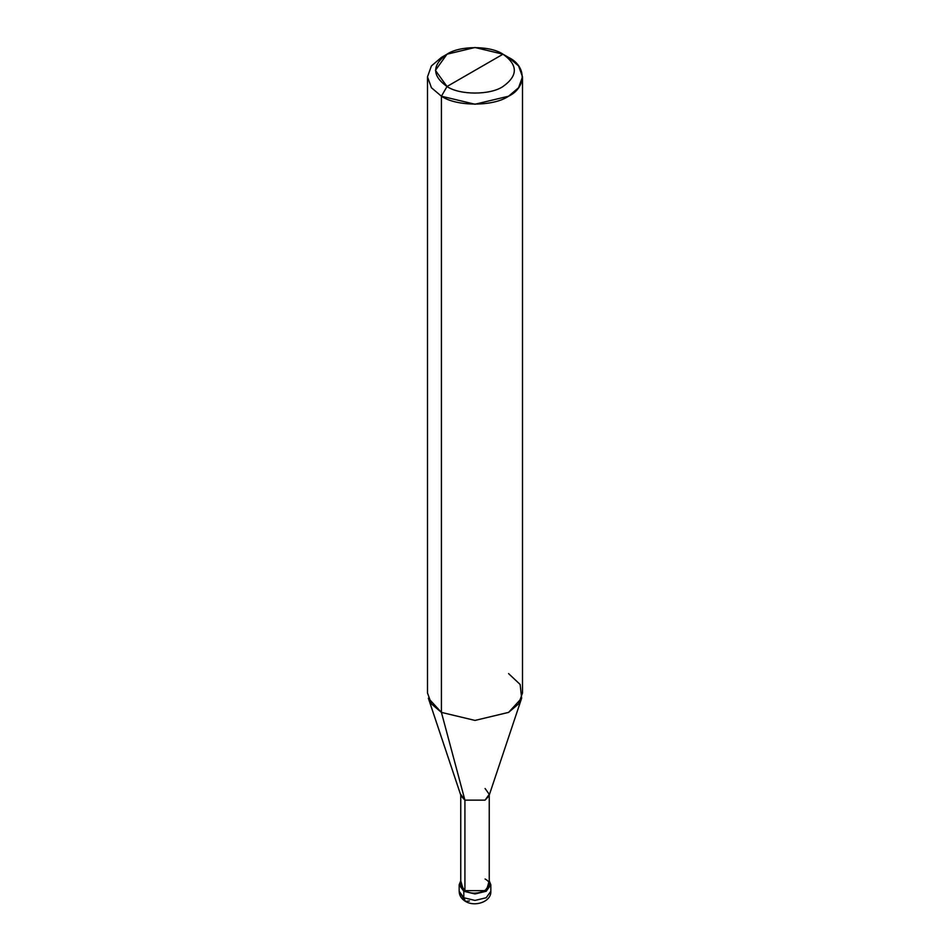 <?xml version="1.0" encoding="UTF-8"?>
<svg xmlns="http://www.w3.org/2000/svg" width="950" height="950" viewBox="0 0 950 950"><rect width="100%" height="100%" fill="white"/><g stroke="black" fill="none" stroke-linecap="round" stroke-linejoin="round"><path stroke-width="1.43" d="M459.171 884.818L459.171 891.278C459.289 895.553 461.391 898.914 465.441 901.372L459.171 891.278L463.802 897.75L463.802 891.278L460.75 880.84L459.171 884.818L463.802 891.278L475 893.962L486.198 891.278L490.829 884.818L489.25 880.84L486.198 891.278L475 893.962L463.802 891.278L464.918 890.637L463.802 891.278L463.802 897.75L465.441 901.372L469.407 900.98M463.802 897.75L475 900.422L486.198 897.75L490.829 891.278L486.198 897.75L475 900.422L463.802 897.75M464.918 878.999L464.918 800.137L441.418 712.393L441.418 96.211L447.011 86.509C459.61 95.226 490.39 95.226 502.989 86.509C518.094 75.739 518.094 64.968 502.989 54.197L447.011 86.509C431.906 75.739 431.906 64.968 447.011 54.197C459.61 45.481 490.39 45.481 502.989 54.197C518.094 64.968 518.094 75.739 502.989 86.509C490.39 95.226 459.61 95.226 447.011 86.509L502.989 54.197L475 47.5L447.011 54.197L435.421 70.359L447.011 86.509L441.418 96.211L441.418 712.393L464.918 800.137L464.918 890.637L460.75 884.818L460.75 794.319L464.918 800.137L461.011 795.886L428.355 698.203L441.418 712.393L431.407 703.891L427.5 693.001L427.5 76.819L431.407 87.709L441.418 96.211L431.407 87.709L427.5 76.819L431.407 65.93L441.418 57.428L431.407 65.93L427.5 76.819M522.5 76.819L518.593 65.93L508.582 57.428C526.704 66.156 526.704 87.483 508.582 96.211C493.478 106.673 456.522 106.673 441.418 96.211L475 104.239L508.582 96.211L518.593 87.709L522.5 76.819L522.5 693.001L518.593 703.891L508.582 712.393L475 720.421L441.418 712.393L475 720.421L508.582 712.393L521.645 698.203L488.989 795.886L485.082 800.137L464.918 800.137L485.082 800.137L489.25 794.319L489.25 884.818L485.082 890.637L464.918 890.637C477.363 898.462 498.619 886.184 485.082 878.999M489.25 794.319L485.082 788.5M521.645 698.203L520.149 684.475L508.582 673.609M508.582 57.428L502.989 54.197L508.582 57.428M465.441 901.372C475.178 907.369 491.566 901.55 490.829 891.278L490.829 884.818M441.418 57.428L447.011 54.197"/></g></svg>
